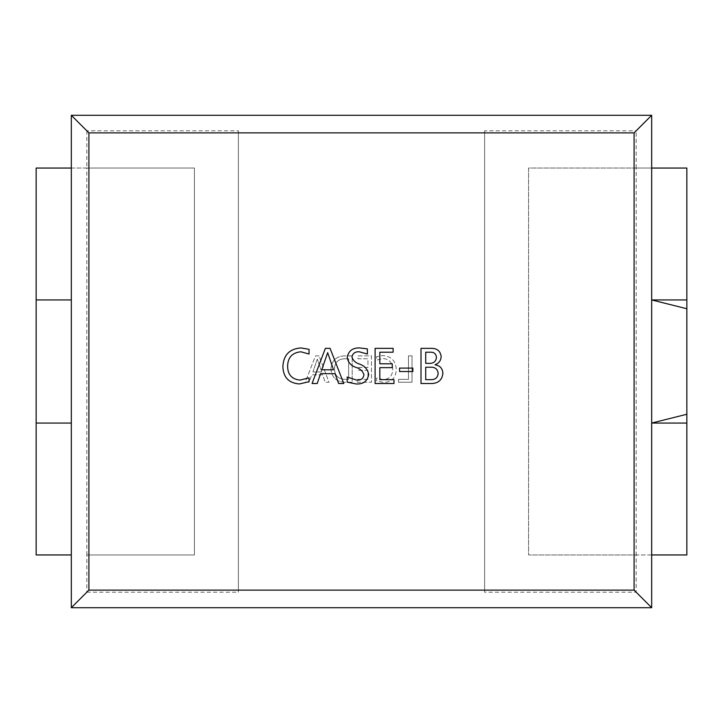 <?xml version="1.0" encoding="UTF-8"?>
<svg xmlns="http://www.w3.org/2000/svg" width="723" height="723" viewBox="0 0 723 723"><rect width="100%" height="100%" fill="white"/><g stroke="black" fill="none" stroke-linecap="round" stroke-linejoin="round"><path stroke-width="0.54" stroke-dasharray="3.62 2.71" d="M86.841 554.948L86.823 168.052L194.433 168.052L194.433 554.948L86.841 554.948L86.841 592.191L71.324 607.709L651.676 607.709L651.676 423.054L686.85 414.261L686.85 308.739L651.676 299.946L651.676 115.291L636.159 130.809L484.609 130.809L484.609 590.122L238.391 590.122L238.391 132.878L484.609 132.878M686.85 423.054L651.676 423.054L651.676 299.946L651.676 423.054L651.676 299.946L686.85 299.946M319.042 355.87L315.508 355.87L305.214 382.25L309.073 382.25L311.74 374.848L322.639 374.848L325.16 382.25L329.019 382.25L319.042 355.87L315.508 355.87L305.214 382.25L309.073 382.25L311.74 374.848L322.639 374.848L325.16 382.25L329.019 382.25L319.042 355.87M330.944 368.73C331.622 377.325 336.312 381.834 345.007 382.25L352.182 382.25L352.182 355.87L344.735 355.87C336.322 356.213 331.73 360.497 330.944 368.73C331.622 377.325 336.312 381.834 345.007 382.25L352.182 382.25L352.182 355.87L344.735 355.87C336.322 356.213 331.73 360.497 330.944 368.73M367.944 379.358L357.325 379.358L357.325 382.25L371.486 382.25L371.486 355.87L357.975 355.87L357.975 358.762L367.944 358.762L367.944 367.447L358.617 367.447L358.617 370.348L367.944 370.348L367.944 379.358L357.325 379.358L357.325 382.25L371.486 382.25L371.486 355.87L357.975 355.87L357.975 358.762L367.944 358.762L367.944 367.447L358.617 367.447L358.617 370.348L367.944 370.348L367.944 379.358M383.398 379.674L376.629 377.984L376.629 380.885L383.886 382.566C391.83 381.952 395.951 377.614 396.258 369.552C395.833 360.949 391.36 356.276 382.838 355.544L376.629 356.593L376.629 360.135L382.81 358.445C389.263 359.096 392.571 362.729 392.716 369.345C392.607 375.608 389.498 379.051 383.398 379.674L376.629 377.984L376.629 380.885L383.886 382.566C391.83 381.952 395.951 377.614 396.258 369.552C395.833 360.949 391.36 356.276 382.838 355.544L376.629 356.593L376.629 360.135L382.81 358.445C389.263 359.096 392.571 362.729 392.716 369.345C392.607 375.608 389.498 379.051 383.398 379.674M408.477 379.358L398.509 379.358L398.509 382.25L412.02 382.25L412.02 355.87L408.477 355.87L408.477 379.358L398.509 379.358L398.509 382.25L412.02 382.25L412.02 355.87L408.477 355.87L408.477 379.358M36.15 423.054L71.324 423.054L71.324 554.948L36.15 554.948L36.15 168.052L71.324 168.052L71.324 423.054L71.324 299.946L36.15 299.946M238.391 132.878L238.391 130.809L86.841 130.809L71.324 115.291L71.324 607.709M86.841 592.191L238.391 592.191L238.391 590.122M484.609 590.122L484.609 592.191L636.159 592.191L636.159 554.948L528.567 554.948L528.567 168.052L636.177 168.052L636.159 554.948M651.676 607.709L636.159 592.191M636.159 168.052L636.159 130.809M86.841 130.809L86.841 168.052M651.676 115.291L71.324 115.291M484.609 130.809L484.609 592.191M238.391 592.191L238.391 130.809M651.676 554.948L528.567 554.948L528.567 168.052L686.85 168.052L651.676 168.052L651.676 554.948L686.85 554.948L651.676 554.948L651.676 168.052L686.85 168.052L686.85 554.948L636.177 554.948M651.676 168.052L636.177 168.052M686.85 414.261L686.85 308.739M71.324 554.948L71.324 168.052L194.433 168.052L194.433 554.948L86.823 554.948M71.324 168.052L86.823 168.052M431.45 383.524L421.003 383.524L421.003 348.35L431.161 348.35C436.981 348.251 440.316 350.944 441.166 356.439C440.976 360.551 438.942 363.308 435.065 364.717L435.065 364.817C439.982 365.576 442.584 368.432 442.883 373.375C442.096 379.991 438.292 383.371 431.45 383.524M438.156 373.348C437.578 368.974 434.939 366.932 430.248 367.23L425.72 367.23L425.72 379.665L430.971 379.665C435.363 379.702 437.758 377.596 438.156 373.348M436.448 357.243C436.005 353.674 433.881 351.993 430.077 352.209L425.72 352.209L425.72 363.362L429.688 363.362C433.845 363.335 436.096 361.292 436.448 357.243M412.851 368.088L412.851 371.514L399.557 371.514L399.557 368.088L412.851 368.088M393.981 379.665L393.981 383.524L375.11 383.524L375.11 348.35L393.122 348.35L393.122 352.209L379.828 352.209L379.828 363.796L392.264 363.796L392.264 367.655L379.828 367.655L379.828 379.665L393.981 379.665M347.23 382.133L347.23 376.981L356.602 380.09C360.822 380.443 363.271 378.698 363.958 374.848C362.747 371.062 360.036 368.558 355.824 367.338C350.827 365.612 347.962 362.286 347.23 357.361C348.486 350.872 352.634 347.727 359.665 347.926L367.383 348.893L367.383 354.035L359.286 351.785C355.246 351.55 352.797 353.258 351.947 356.9C352.96 360.479 355.445 362.856 359.412 364.04C364.672 365.829 367.763 369.308 368.676 374.46C367.537 381.175 363.344 384.347 356.078 383.958L347.23 382.133M330.068 348.35L343.796 383.524L338.644 383.524L335.083 373.664L320.56 373.664L317.198 383.524L312.056 383.524L325.35 348.35L330.068 348.35M321.744 369.796L333.502 369.796L327.673 352.643L321.744 369.796M309.046 377.84L309.046 381.699L299.376 383.958C288.784 383.127 283.289 377.343 282.883 366.606C283.452 355.129 289.408 348.902 300.777 347.926L309.046 349.317L309.046 354.035L300.813 351.785C292.2 352.652 287.799 357.496 287.6 366.317C287.745 374.668 291.893 379.259 300.018 380.09L309.046 377.84M321.753 371.956L312.923 371.956L317.307 359.087L321.753 371.956L312.923 371.956L317.307 359.087L321.753 371.956M334.487 368.802C334.785 362.331 338.21 358.979 344.754 358.762L348.64 358.762L348.64 379.358L344.898 379.358C338.201 379.042 334.731 375.526 334.487 368.802C334.785 362.331 338.21 358.979 344.754 358.762L348.64 358.762L348.64 379.358L344.898 379.358C338.201 379.042 334.731 375.526 334.487 368.802"/><path stroke-width="1.08" d="M651.676 168.052L686.85 168.052L686.85 299.946L651.676 299.946L686.85 308.739L686.85 414.261L651.676 423.054L686.85 423.054L686.85 554.948L651.676 554.948L651.676 607.709L71.324 607.709L71.324 423.054L36.15 423.054L36.15 168.052L71.324 168.052L71.324 115.291L651.676 115.291L651.676 554.948M330.068 348.35L343.796 383.524L338.644 383.524L335.083 373.664L320.56 373.664L317.198 383.524L312.056 383.524L325.35 348.35L330.068 348.35M393.981 379.665L393.981 383.524L375.11 383.524L375.11 348.35L393.122 348.35L393.122 352.209L379.828 352.209L379.828 363.796L392.264 363.796L392.264 367.655L379.828 367.655L379.828 379.665L393.981 379.665M431.45 383.524L421.003 383.524L421.003 348.35L431.161 348.35C436.981 348.251 440.316 350.944 441.166 356.439C440.976 360.551 438.942 363.308 435.065 364.717L435.065 364.817C439.982 365.576 442.584 368.432 442.883 373.375C442.096 379.991 438.292 383.371 431.45 383.524M634.089 132.878L88.911 132.878L88.911 590.122L634.089 590.122L634.089 132.878L651.676 115.291M412.851 368.088L412.851 371.514L399.557 371.514L399.557 368.088L412.851 368.088M347.23 382.133L347.23 376.981L356.602 380.09C360.822 380.443 363.271 378.698 363.958 374.848C362.747 371.062 360.036 368.558 355.824 367.338C350.827 365.612 347.962 362.286 347.23 357.361C348.486 350.872 352.634 347.727 359.665 347.926L367.383 348.893L367.383 354.035L359.286 351.785C355.246 351.55 352.797 353.258 351.947 356.9C352.96 360.479 355.445 362.856 359.412 364.04C364.672 365.829 367.763 369.308 368.676 374.46C367.537 381.175 363.344 384.347 356.078 383.958L347.23 382.133M309.046 377.84L309.046 381.699L299.376 383.958C288.784 383.127 283.289 377.343 282.883 366.606C283.452 355.129 289.408 348.902 300.777 347.926L309.046 349.317L309.046 354.035L300.813 351.785C292.2 352.652 287.799 357.496 287.6 366.317C287.745 374.668 291.893 379.259 300.018 380.09L309.046 377.84M36.15 299.946L71.324 299.946L71.324 168.052M71.324 554.948L36.15 554.948L36.15 423.054M88.911 132.878L71.324 115.291M71.324 423.054L71.324 299.946M88.911 590.122L71.324 607.709M651.676 607.709L634.089 590.122M651.676 299.946L651.676 423.054M686.85 423.054L686.85 414.261M686.85 308.739L686.85 299.946M430.077 352.209L425.72 352.209L425.72 363.362L429.688 363.362C433.845 363.335 436.096 361.292 436.448 357.243C436.005 353.674 433.881 351.993 430.077 352.209M430.248 367.23L425.72 367.23L425.72 379.665L430.971 379.665C435.363 379.702 437.758 377.596 438.156 373.348C437.578 368.974 434.939 366.932 430.248 367.23M321.744 369.796L333.502 369.796L327.673 352.643L321.744 369.796"/></g></svg>
